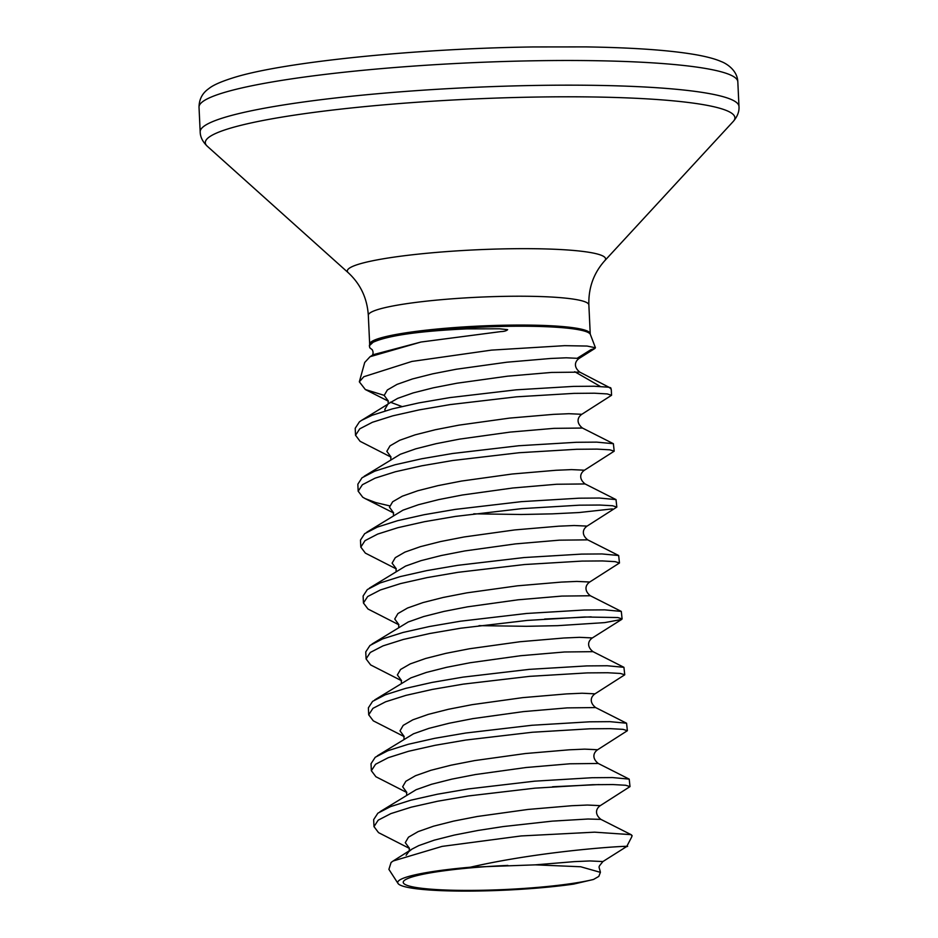 <?xml version="1.0" encoding="UTF-8"?>
<svg xmlns="http://www.w3.org/2000/svg" width="938" height="938" viewBox="0 0 938 938"><rect width="100%" height="100%" fill="white"/><g stroke="black" fill="none" stroke-linecap="round" stroke-linejoin="round"><path stroke-width="1.41" d="M364.812 362.373L370.053 356.71L420.974 342.03L500.951 331.583C504.234 331.489 506.461 330.844 507.646 329.66L499.532 328.792L466.632 328.886C419.04 331.102 387.863 335.558 373.125 342.241L369.361 345.735L369.807 347.822L372.28 349.757M384.193 395.355L365.339 389.54L359.336 381.825L363.838 376.713L411.899 361.435L491.477 350.12L564.688 345.665L587.047 346.052L595.372 347.74M388.273 400.972L384.193 395.414L387.382 389.95L397.044 384.381L412.497 378.94L432.699 373.828L456.255 369.244L506.872 362.209L550.712 358.468L566.247 357.8L579.168 358.398L594.985 348.408L590.858 349.71L577.761 357.906M600.414 872.34C598.89 865.246 597.623 868.248 602.9 861.553L589.979 860.943L574.443 861.623L535.364 864.848L580.692 866.759L600.39 872.352L598.819 876.397L593.519 879.457L573.564 884.112A107.741 12.616 -2.7 0 1 462.903 891.1A107.741 12.616 -2.7 0 1 398.005 883.444A107.741 12.616 -2.7 0 1 401.335 879.105A107.741 12.616 -2.7 0 1 470.36 867.204C551.872 848.515 647.068 844.728 624.204 846.826M626.736 846.498L631.579 837.2A128.295 15.02 177.3 0 0 631.075 834.656L594.598 832.17L521.153 835.946L442.091 846.393L393.21 860.967L391.099 862.456L388.907 869.327M390.911 456.876L386.831 451.319L390.02 445.855L399.682 440.285L415.135 434.845L435.338 429.733L458.893 425.149L509.498 418.114L553.35 414.373L568.885 413.705L581.806 414.303L611.553 395.273L607.226 393.925L594.422 393.21L574.033 393.374L516.51 396.821L450.123 404.595L419.227 409.883L392.729 415.851L372.433 422.264L359.746 428.83L355.537 435.267L360.086 441.306L391.005 457.099M611.553 395.273L611.306 390.032A128.811 15.09 177.3 0 0 608.715 387.218L594.094 386.233L573.704 386.386L516.181 389.833L449.794 397.606L418.899 402.894L392.401 408.862L372.105 415.276L361.552 420.376L359.418 421.842L355.209 428.291L355.537 435.361M409.367 848.21L405.286 842.652L408.476 837.188L418.125 831.619L433.591 826.179L453.793 821.067L477.348 816.482L527.953 809.447L571.805 805.719L587.34 805.039L600.261 805.648L630.008 786.607L625.681 785.258L612.877 784.555L592.488 784.707L534.965 788.155L468.578 795.928L437.683 801.216L411.184 807.184L390.888 813.598L378.202 820.164L373.992 826.613L378.542 832.639L409.46 848.433M630.008 786.607L629.21 779.126L612.549 777.567L592.159 777.719L534.637 781.166L468.25 788.94L437.354 794.228L410.856 800.196L390.56 806.61L377.873 813.176L373.664 819.624L373.992 826.695M406.729 792.305L402.648 786.748L405.837 781.284L415.499 775.714L430.952 770.274L451.155 765.162L474.71 760.577L525.327 753.542L569.167 749.814L584.702 749.134L597.623 749.743L627.37 730.702L623.043 729.354L610.239 728.65L589.85 728.803L532.327 732.25L465.94 740.023L435.044 745.311L408.546 751.279L388.25 757.693L375.563 764.259L371.354 770.708L375.904 776.734L406.822 792.528M627.37 730.702L626.572 723.221L609.911 721.662L589.521 721.814L531.998 725.262L465.611 733.035L434.716 738.323L408.218 744.291L387.922 750.705L375.235 757.271L371.026 763.72L371.354 770.79M404.09 736.4L400.01 730.843L403.199 725.379L412.861 719.809L428.314 714.369L448.516 709.257L472.072 704.673L522.689 697.638L566.529 693.909L582.064 693.229L594.997 693.839L624.743 674.797L620.405 673.449L607.601 672.745L587.211 672.898L529.689 676.345L463.313 684.119L432.406 689.407L405.908 695.375L385.624 701.788L372.925 708.354L368.716 714.803L373.277 720.83L404.184 736.623M624.743 674.797L623.934 667.317L607.273 665.757L586.883 665.91L529.36 669.357L462.973 677.13L432.078 682.418L405.579 688.386L385.284 694.8L372.597 701.366L368.388 707.815L368.716 714.885M479.037 625.646L526.417 626.303L557.535 625.669L604.764 622.609L621.671 619.432L622.105 618.892L617.767 617.544L584.585 616.993L527.062 620.44L460.675 628.214L429.768 633.502L403.27 639.47L382.985 645.883L370.299 652.449L366.078 658.898L370.639 664.925L401.546 680.718M622.105 618.892L621.296 611.412L604.635 609.852L584.245 610.005L526.722 613.452L460.347 621.226L429.44 626.514L402.941 632.482L382.657 638.895L369.971 645.461L365.75 651.91L366.09 658.98M398.814 624.591L394.734 619.033L397.923 613.569L407.584 608L423.05 602.559L443.24 597.447L466.796 592.863L517.413 585.828L561.264 582.099L576.788 581.419L589.721 582.017L619.467 562.988L615.129 561.639L602.325 560.936L581.947 561.088L524.424 564.535L458.037 572.309L427.142 577.597L400.632 583.565L380.347 589.979L367.661 596.545L363.44 602.993L368.001 609.02L398.92 624.814M619.467 562.988L618.658 555.507L601.997 553.948L581.619 554.1L524.096 557.547L457.709 565.321L426.802 570.609L400.303 576.577L380.019 582.99L367.333 589.556L363.112 596.005L363.452 603.075M396.188 568.686L392.107 563.128L395.297 557.664L404.946 552.095L420.412 546.655L440.602 541.543L464.158 536.958L514.774 529.923L558.626 526.195L574.162 525.514L587.082 526.112L616.829 507.083L612.491 505.734L599.699 505.031L579.309 505.183L521.786 508.631L455.399 516.404L424.504 521.692L397.993 527.66L377.709 534.074L365.023 540.64L360.813 547.089L365.363 553.115L396.282 568.909M616.829 507.083L616.02 499.602L599.359 498.043L578.981 498.195L521.458 501.642L455.071 509.416L424.175 514.704L397.665 520.672L377.381 527.086L364.694 533.652L360.473 540.1L360.813 547.171M393.55 512.781L389.469 507.224L392.659 501.76L402.308 496.19L417.773 490.75L437.976 485.638L461.531 481.053L512.136 474.018L555.988 470.278L571.523 469.61L584.444 470.208L614.191 451.178L609.852 449.83L597.06 449.114L576.671 449.279L519.148 452.726L452.761 460.499L421.866 465.787L395.367 471.755L375.071 478.169L362.385 484.735L358.175 491.184L362.725 497.21L365.245 498.641L375.751 502.58L389.645 505.863M614.191 451.178L613.382 443.697L596.732 442.138L576.342 442.29L518.82 445.738L452.433 453.511L421.537 458.799L395.027 464.767L374.743 471.181L362.056 477.747L357.847 484.196L358.175 491.266M552.552 786.759L599.077 784.567M544.638 619.045L591.175 616.852M473.76 513.825L521.141 514.493L552.259 513.86L578.981 512.547L612.397 508.888M535.364 864.848L470.36 867.204M593.519 879.457A102.219 11.971 -2.7 0 1 466.127 890.408A102.219 11.971 -2.7 0 1 406.67 879.023A102.219 11.971 -2.7 0 1 507.88 865.422M631.075 834.656L632.142 835.652L631.579 837.2M574.736 371.718L600.273 386.421M608.715 387.218L610.65 387.746A128.623 15.067 -2.7 0 1 610.943 388.273L611.306 390.032M579.168 358.398C574.138 361.939 574.044 367.59 579.825 372.14L610.943 388.273M595.431 347.717L590.365 334.456A110.59 12.956 177.3 0 0 491.911 326.717A110.59 12.956 177.3 0 0 373.242 341.795A110.59 12.956 177.3 0 0 369.595 344.867L369.666 344.176A110.403 12.933 -2.7 0 1 373.371 340.6A110.403 12.933 -2.7 0 1 493.939 325.486A110.403 12.933 -2.7 0 1 590.225 333.764L588.865 304.944C588.372 287.86 593.672 273.11 604.764 260.694L733.223 121.483C737.456 116.535 739.379 111.528 738.98 106.475L737.819 81.794C737.374 70.069 726.071 63.292 721.181 61.556C715.952 59.223 708.436 57.112 698.622 55.225C672.933 50.453 635.436 47.674 586.144 46.9L533.382 46.947C418.031 48.471 286.512 61.662 235.544 77.068C214.169 83.564 210.194 87.621 208.154 89.098C202.162 93.495 199.126 99.534 199.02 107.202A269.698 31.587 -2.7 0 1 537.673 60.724A269.698 31.587 -2.7 0 1 737.819 81.794M369.666 344.176L368.317 315.344A110.403 12.933 -2.7 0 1 372.011 311.768A110.403 12.933 -2.7 0 1 506.93 296.314A110.403 12.933 -2.7 0 1 588.865 304.944M368.317 315.344C367.192 298.284 360.532 284.108 348.326 272.794A129.268 15.137 -2.7 0 1 509.651 248.769A129.268 15.137 -2.7 0 1 604.764 260.694M348.326 272.794L207.333 146.281A265.079 31.048 -2.7 0 1 538.166 97.024A265.079 31.048 -2.7 0 1 733.223 121.483M207.333 146.281C202.643 141.755 200.263 136.948 200.181 131.883A269.698 31.587 -2.7 0 1 538.834 85.393A269.698 31.587 -2.7 0 1 738.98 106.475M390.36 402.203L401.91 406.517M621.671 619.432L592.359 637.934L579.426 637.324L563.902 638.004L520.051 641.733L469.434 648.768L445.878 653.352L425.676 658.464L410.223 663.905L400.561 669.474L397.372 674.938L401.452 680.496M579.825 372.14L551.38 372.445L507.528 376.185L456.912 383.22L433.356 387.804L413.154 392.916L397.7 398.357L388.039 403.926L384.85 409.39L385.166 410.879M581.806 414.303C576.776 417.844 576.682 423.495 582.463 428.045L554.006 428.349L510.166 432.09L459.55 439.125L435.994 443.709L415.792 448.821L400.338 454.262L364.19 476.281M584.444 470.208C579.414 473.749 579.321 479.4 585.089 483.949L556.644 484.254L512.793 487.995L462.188 495.03L438.632 499.614L418.43 504.726L402.977 510.166L366.828 532.186M587.082 526.112C582.052 529.653 581.947 535.305 587.727 539.854L559.283 540.171L515.431 543.899L464.826 550.934L441.27 555.519L421.068 560.631L405.603 566.071L369.455 588.091M589.721 582.017C584.691 585.558 584.585 591.21 590.365 595.759L561.921 596.076L518.069 599.804L467.464 606.839L443.897 611.424L423.706 616.536L408.241 621.976L372.093 643.996M592.359 637.934C587.329 641.463 587.223 647.114 593.004 651.664L564.559 651.98L520.707 655.709L470.09 662.744L446.535 667.328L426.344 672.44L410.879 677.881L374.731 699.9M594.997 693.839C589.955 697.368 589.861 703.019 595.642 707.569L567.197 707.885L523.345 711.614L472.729 718.649L449.173 723.233L428.971 728.345L413.517 733.786L377.369 755.805M597.623 749.743C592.593 753.273 592.499 758.924 598.28 763.473L569.823 763.79L525.984 767.519L475.367 774.554L451.811 779.138L431.609 784.25L416.155 789.69L380.007 811.71M600.261 805.648C595.231 809.177 595.138 814.829 600.918 819.378L587.997 819.015L552.212 821.137L503.307 826.554L478.005 830.458L454.449 835.043L434.247 840.155L418.794 845.595L411.911 849.148L409.132 851.165L406.119 855.292M370.053 356.71L373.324 354.658L420.974 342.03M369.595 344.867L369.361 345.735M364.741 362.361L359.336 381.813M398.005 883.444L388.883 869.338M200.181 131.883L199.02 107.202M388.086 400.643L388.238 403.961L361.552 420.376M390.724 456.548L390.876 459.866M393.362 512.453L393.514 515.771M396 568.358L396.153 571.676M398.627 624.262L398.791 627.592M401.265 680.167L401.429 683.497M403.903 736.072L404.055 739.402M406.541 791.977L406.693 795.307M409.179 847.882L409.331 851.212L411.911 849.148L393.21 860.955M626.725 846.51L602.9 861.553M365.245 498.641L393.643 513.004M365.339 389.54L388.367 401.194M582.463 428.045L613.382 443.697M585.089 483.949L616.02 499.602M587.727 539.854L618.658 555.507M590.365 595.759L621.296 611.412M593.004 651.664L623.934 667.317M595.642 707.569L626.572 723.221M598.28 763.473L629.21 779.126M600.918 819.378L631.391 834.808M372.128 349.593C373.312 351.609 373.371 353.544 372.316 355.396M590.365 334.456L590.225 333.764"/></g></svg>
